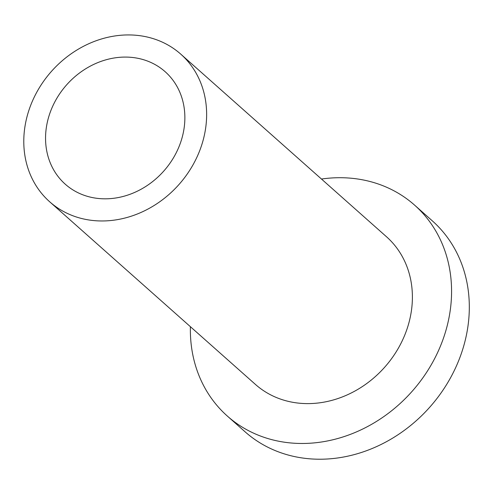 <?xml version="1.0" encoding="UTF-8"?>
<svg xmlns="http://www.w3.org/2000/svg" width="494" height="494" viewBox="0 0 494 494"><rect width="100%" height="100%" fill="white"/><g stroke="black" fill="none" stroke-linecap="round" stroke-linejoin="round"><path stroke-width="0.74" d="M321.471 179.038A141.031 121.765 131.6 0 1 414.59 205.121A141.031 121.765 131.6 0 1 412.033 391.427A141.031 121.765 131.6 0 1 227.345 416.065A141.031 121.765 131.6 0 1 190.4 326.695M414.59 205.121L432.33 220.867A141.031 121.765 131.6 0 1 429.774 407.173A141.031 121.765 131.6 0 1 245.086 431.812L227.345 416.065M49.678 201.78L255.435 384.425A98.72 85.234 -48.4 0 0 384.715 367.178A98.72 85.234 -48.4 0 0 386.506 236.762L180.748 54.124A98.72 85.234 -48.4 0 0 34.481 96.645A98.72 85.234 -48.4 0 0 49.678 201.78A98.72 85.234 -48.4 0 0 178.958 184.534A98.72 85.234 -48.4 0 0 180.748 54.124M53.704 104.098A75.218 64.942 131.6 0 1 165.144 71.698A75.218 64.942 131.6 0 1 163.78 171.06A75.218 64.942 131.6 0 1 65.276 184.206A75.218 64.942 131.6 0 1 53.704 104.098"/></g></svg>
